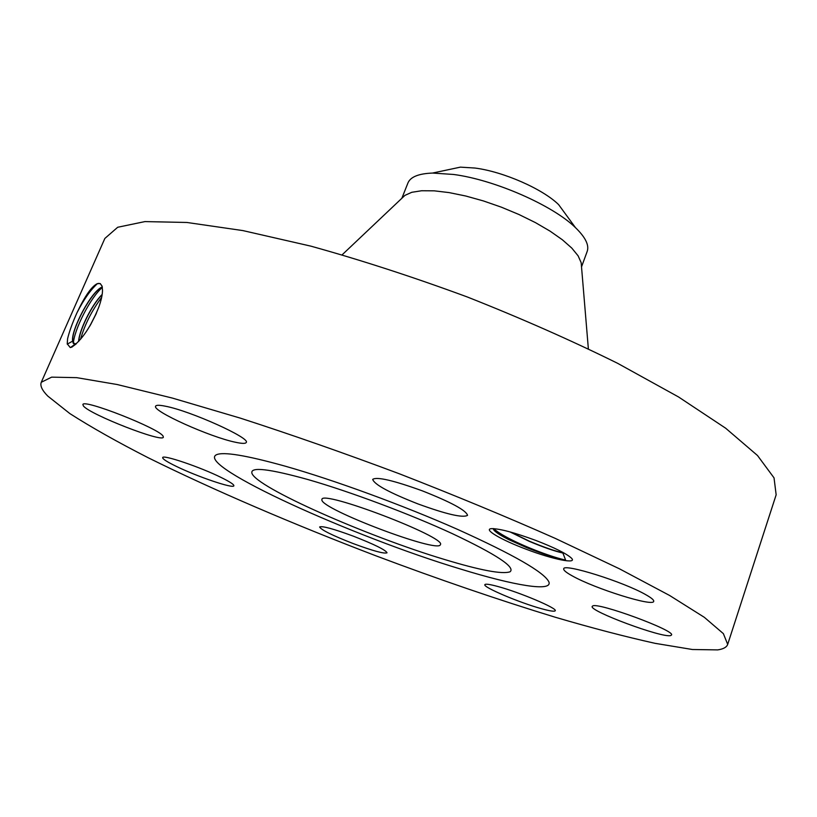 <?xml version="1.0" encoding="UTF-8"?>
<svg xmlns="http://www.w3.org/2000/svg" width="817" height="817" viewBox="0 0 817 817"><rect width="100%" height="100%" fill="white"/><g stroke="black" fill="none" stroke-linecap="round" stroke-linejoin="round"><path stroke-width="1.23" d="M321.867 499.912C321.255 509.185 437.943 553.405 440.332 544.796L440.383 544.684C447.461 537.596 321.367 489.444 321.908 499.453L321.867 499.912M446.848 170.018L460.41 167.138L475.004 168.047C503.292 171.631 542.784 188.993 558.634 204.638L566.824 215.831M308.162 479.61C269.059 468.744 250.298 466.589 251.891 473.166C255.925 487.3 367.476 536.432 444.315 559.42C480.467 570.368 502.404 574.484 510.094 571.767C515.629 567.192 496.409 554.498 452.434 533.685C409.644 513.944 350.054 491.63 308.162 479.61M401.852 198.286L407.949 182.957C410.461 176.901 418.661 173.592 432.55 173.061L453.537 174.46C494.499 179.781 552.895 205.394 575.454 227.626C585.442 237.287 589.353 245.212 587.188 251.401L581.52 266.893M581.449 266.015L581.173 262.696L578.119 255.833L571.798 248.092L562.351 239.759L550.096 231.16L535.452 222.622L518.989 214.524L501.393 207.181L483.378 200.921L465.7 195.998L449.105 192.598L434.225 190.831L421.633 190.749L411.768 192.301L404.915 195.386L402.495 197.683M727.692 644.388L776.15 494.796L774.036 477.874L757.512 455.518L725.649 428.2L678.508 396.939L617.54 363.269C570.858 340.209 520.715 318.089 467.13 296.908C413.055 276.973 360.94 260.041 310.766 246.121L242.863 230.588L186.889 222.469L144.936 221.591L117.709 227.259L104.852 238.452L41.279 382.274C39.921 385.695 42.086 390.301 47.794 396.092L69.864 413.586C90.983 427.117 117.056 441.823 148.081 457.694C213.166 489.965 293.528 524.351 375.687 555.723C438.126 579.212 497.992 599.719 555.274 617.243C591.988 628.007 625.24 636.698 655.05 643.326L692.448 649.515L717.775 649.893C723.392 649.045 726.691 647.207 727.692 644.388L723.382 633.655L704.325 617.315L669.623 595.481L619.439 568.806L555.376 538.444C506.673 516.865 454.732 495.337 399.554 473.86C344.11 453.098 291.036 434.521 240.351 418.141L172.356 398.073L117.158 384.521L76.737 377.658L51.634 377.148L41.279 382.274M285.235 466.18C246.121 455.283 223.133 451.505 216.28 454.824C195.896 465.639 353.628 537.014 460.89 569.143C514.189 585.564 552.935 592.192 548.861 581.827C544.02 572.166 513.587 554.682 457.561 529.375C403.363 505.396 334.153 480.059 285.235 466.18M100.266 283.601L97.294 283.642C91.616 286.42 84.845 296.132 76.972 312.799C83.702 299.553 90.564 289.81 97.55 283.55M67.249 344.028L67.576 338.841C69.261 331.651 72.396 322.97 76.972 312.799M67.576 338.841L67.229 343.824L70.242 347.542L71.876 347.113C81.914 340.015 90.871 326.759 98.724 307.335C101.196 300.523 102.462 294.835 102.503 290.28L102.094 286.134L100.256 283.601L102.094 286.236M353.261 543.601C373.032 550.903 384.286 553.977 387.023 552.803C385.716 549.994 374.482 544.449 353.342 536.166C333.346 528.803 322.102 525.739 319.621 526.975C321.183 529.916 332.396 535.452 353.261 543.601M497.573 586.422C489.638 584.288 485.39 583.695 484.849 584.666C482.786 587.157 519.765 602.803 541.579 608.736C550.004 611.065 554.559 611.739 555.223 610.748C557.756 608.44 519.275 592.162 497.573 586.422M592.672 605.989L592.213 606.408C588.72 610.871 662.526 638.322 670.696 635.555L671.513 635.023C675.608 630.632 597.564 601.935 592.672 605.989M572.543 576.036C594.97 588.669 653.334 607.051 653.712 601.343C654.06 600.097 651.466 597.901 645.941 594.776C623.902 581.929 562.964 562.893 563.72 568.877C563.403 570.256 566.344 572.646 572.543 576.036M417.936 503.905C446.439 514.291 462.973 518.111 467.538 515.353C466.323 510.451 451.219 502.271 422.226 490.813C393.232 480.335 376.719 476.525 372.695 479.385C374.349 484.542 389.423 492.712 417.936 503.905M235.388 442.232C241.944 443.662 245.56 443.743 246.223 442.487C251.013 438.239 190.106 410.757 165.208 406.172C159.376 404.997 156.19 404.997 155.628 406.172C151.942 410.982 210.132 437.105 235.388 442.232M163.083 436.176C159.846 428.792 82.711 398.42 82.874 404.619L83.457 406.008C90.003 414.566 162.951 442.988 163.349 437.156L163.083 436.176M221.244 477.526C200.216 467.058 162.409 454.262 162.675 457.622C162.532 458.96 167.036 461.86 176.186 466.313C197.295 476.658 233.672 488.995 233.866 485.778C234.091 484.552 229.883 481.795 221.244 477.526M525.985 549.157C552.701 559.42 578.334 564.608 571.257 557.96C566.171 553.446 554.314 547.584 535.697 540.384C514.199 532.49 499.463 528.579 491.517 528.64C482.837 529.15 501.219 539.894 525.985 549.157M100.338 283.642L98.489 283.387M102.288 287.053C91.596 291.403 72.519 327.117 72.703 339.668L74.133 344.059M102.258 286.93C91.024 291.281 70.813 330.334 72.601 341.159L73.336 343.457L76.298 343.783M493.693 528.63C496.583 531.346 501.577 534.563 508.685 538.28C526.628 547.737 554.059 557.766 565.609 560.043L562.893 553.038L564.292 553.18M565.609 560.043C555.703 558.154 542.723 554.008 526.648 547.615L508.92 539.69C501.342 535.881 496.389 532.766 494.081 530.325L493.029 528.599M562.893 553.038C554.59 551.179 543.366 547.278 529.212 541.324L509.992 531.908M564.118 553.078C556.05 551.465 544.439 547.492 529.283 541.14L510.758 532.122M73.336 343.303C74.276 329.588 90.187 297.899 102.339 287.4M102.166 294.437C91.565 304.823 79.035 330.742 78.606 341.465M102.135 294.671C91.637 305.088 79.331 330.507 78.769 341.292M80.536 339.3C84.621 324.86 91.657 310.899 101.645 297.419M96.59 312.758L89.819 326.106M96.089 313.932L90.462 325.003M75.174 344.151L70.466 347.552M72.601 341.159L67.27 344.141M575.454 227.626L558.634 204.638M432.55 173.061L460.41 167.138M581.173 262.696L588.363 348.828M404.915 195.386L342.139 254.812M76.216 343.855L71.876 347.113M72.999 342.558L72.703 339.668M493.274 528.609L494.081 530.325"/></g></svg>
